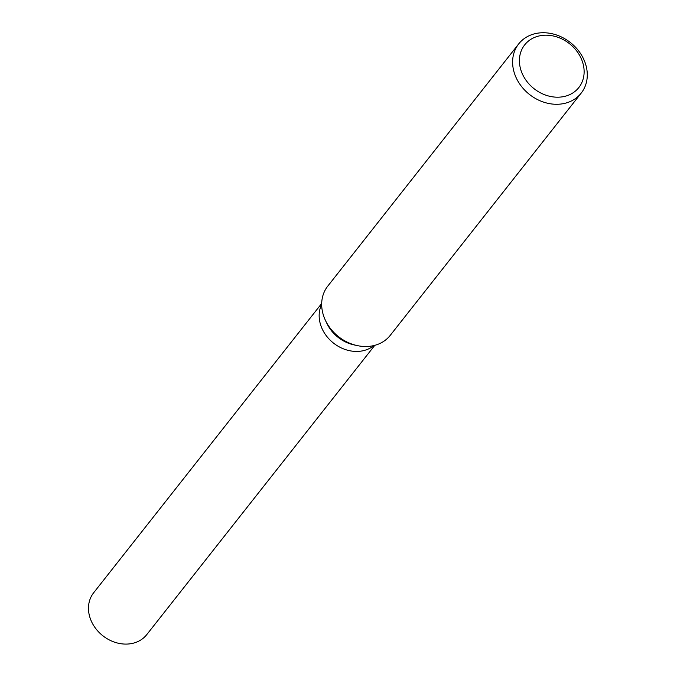 <?xml version="1.0" encoding="UTF-8"?>
<svg xmlns="http://www.w3.org/2000/svg" width="677" height="677" viewBox="0 0 677 677"><rect width="100%" height="100%" fill="white"/><g stroke="black" fill="none" stroke-linecap="round" stroke-linejoin="round"><path stroke-width="1.02" d="M581.179 93.13L390.248 335.352A39.774 33.046 -141.8 0 1 357.177 345.583L353.893 344.864A33.808 28.096 -141.8 0 1 327.016 323.682L325.561 320.653A39.774 33.046 -141.8 0 1 323.521 315.592A39.774 33.046 -141.8 0 1 327.778 286.117L518.709 43.887A39.774 33.046 -141.8 0 1 554.869 34.459A39.774 33.046 -141.8 0 1 585.444 63.646A39.774 33.046 -141.8 0 1 581.179 93.13A39.774 33.046 -141.8 0 1 545.019 102.566A39.774 33.046 -141.8 0 1 514.452 73.37A39.774 33.046 -141.8 0 1 518.709 43.887M373.932 345.549A33.808 28.096 -141.8 0 1 320.72 325.172A33.808 28.096 -141.8 0 1 321.677 304.362A33.808 28.087 -141.8 0 0 320.72 325.172M357.177 345.583A39.774 33.046 -141.8 0 1 325.561 320.653M582.533 61.979A34.468 28.646 -141.8 0 1 561.808 96.913A34.468 28.646 -141.8 0 1 521.011 70.408A34.468 28.646 -141.8 0 1 541.727 35.475A34.468 28.646 -141.8 0 1 582.533 61.979M374.787 345.338L146.765 634.62A33.808 28.096 -141.8 0 1 116.029 642.634A33.808 28.096 -141.8 0 1 90.041 617.822A33.808 28.096 -141.8 0 1 93.663 592.764L321.685 303.482"/></g></svg>
